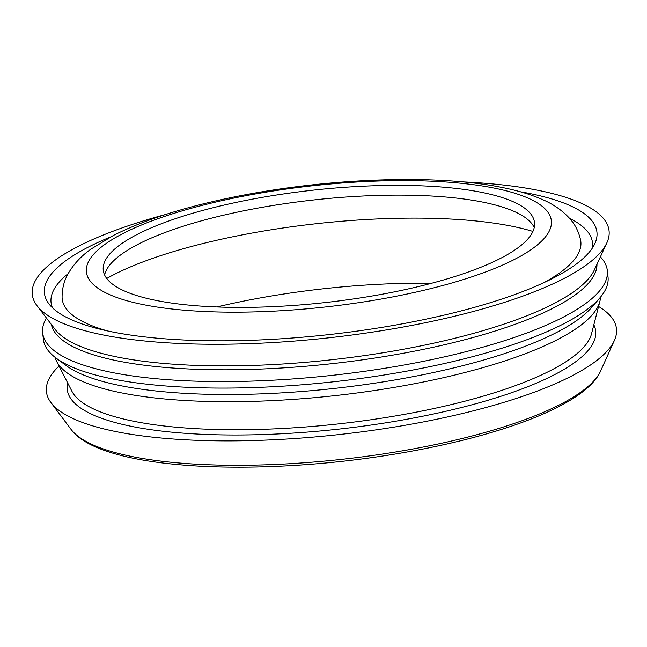 <?xml version="1.0" encoding="UTF-8"?>
<svg xmlns="http://www.w3.org/2000/svg" width="647" height="647" viewBox="0 0 647 647"><rect width="100%" height="100%" fill="white"/><g stroke="black" fill="none" stroke-linecap="round" stroke-linejoin="round"><path stroke-width="0.97" d="M431.654 283.249A250.826 65.355 -6.3 0 0 216.858 306.969M59.039 366.04A286.758 74.712 -6.3 0 0 50.992 402.636A286.758 74.712 -6.3 0 0 339.651 434.501A286.758 74.712 -6.3 0 0 614.399 340.435A286.758 74.712 -6.3 0 0 598.564 306.476M55.116 357.354A274.554 71.534 -6.3 0 0 56.701 361.455A274.554 71.534 -6.3 0 0 335.356 395.592A274.554 71.534 -6.3 0 0 599.85 301.494A274.554 71.534 -6.3 0 0 600.497 297.143M46.43 318.025A284.041 74.009 -6.3 0 0 42.653 332.857L43.373 339.36A284.041 74.009 -6.3 0 0 56.038 358.058L66.059 365.498A274.554 71.534 -6.3 0 0 334.556 388.402A274.554 71.534 -6.3 0 0 591.601 307.479L599.745 298.032A284.041 74.009 -6.3 0 0 608.034 277.021L607.315 270.519A284.041 74.009 -6.3 0 0 600.4 256.867M56.038 358.058A284.041 74.009 -6.3 0 0 333.828 381.754A284.041 74.009 -6.3 0 0 599.745 298.032M42.653 332.857A284.041 74.009 -6.3 0 0 333.108 375.252A284.041 74.009 -6.3 0 0 607.315 270.519M51.372 324.487A274.554 71.534 -6.3 0 0 331.83 363.687A274.554 71.534 -6.3 0 0 596.987 264.251M165.753 214.448A290.147 75.602 -6.3 0 0 37.065 305.772L55.173 329.477A274.554 71.534 -6.3 0 0 331.401 359.781A274.554 71.534 -6.3 0 0 594.358 269.945L606.862 242.86A290.147 75.602 -6.3 0 0 476.516 182.648A290.147 75.602 -6.3 0 0 461.368 181.815M37.065 305.772A290.147 75.602 -6.3 0 0 328.975 337.799A290.147 75.602 -6.3 0 0 606.862 242.86M110.419 237.004A277.943 72.424 -6.3 0 0 48.517 303.314A277.943 72.424 -6.3 0 0 328.619 334.636A277.943 72.424 -6.3 0 0 595.151 242.965A277.943 72.424 -6.3 0 0 520.269 191.755M435.399 186.579A216.931 56.524 -6.3 0 0 212.734 207.824A216.931 56.524 -6.3 0 0 103.261 270.195A216.931 56.524 -6.3 0 0 325.085 302.57A216.931 56.524 -6.3 0 0 534.503 222.584A216.931 56.524 -6.3 0 0 435.399 186.579M534.228 227.558A216.931 56.524 -6.3 0 0 436.474 196.332A216.931 56.524 -6.3 0 0 138.426 244.113A216.931 56.524 -6.3 0 0 104.612 274.983M532.926 231.432A250.826 65.355 -6.3 0 0 458.27 219.511A250.826 65.355 -6.3 0 0 113.646 274.757A250.826 65.355 -6.3 0 0 106.731 278.485M600.691 370.836C583.683 410.562 469.706 447.166 342.126 461.343C214.844 475.173 96.217 464.287 71 429.317A269.589 70.24 -6.3 0 0 342.384 459.273A269.589 70.24 -6.3 0 0 600.691 370.836L614.399 340.435M67.652 382.911A265.836 69.261 -6.3 0 0 339.052 429.082A265.836 69.261 -6.3 0 0 593.841 324.818M56.701 361.455L71.906 391.233A262.65 68.436 -6.3 0 0 338.478 423.89A262.65 68.436 -6.3 0 0 591.504 333.868L599.85 301.494M68.137 273.649A272.355 70.96 -6.3 0 0 52.456 307.802M592.28 248.205A272.355 70.96 -6.3 0 0 569.53 218.298M543.747 282.715A260.903 67.984 -6.3 0 0 580.618 240.174C578.733 231.642 575.054 224.372 569.578 218.354C561.952 210.162 552.74 203.829 541.943 199.349C530.225 194.254 516.524 190.218 500.859 187.234C438.326 174.593 333.698 177.577 240.91 195.629C188.512 205.795 146.093 219.026 113.654 235.314L90.952 249.119C81.352 255.864 73.718 264.097 68.056 273.802C64.053 280.847 62.063 288.716 62.088 297.418A260.903 67.984 -6.3 0 0 107.353 330.892M123.165 233.413A233.882 60.939 -6.3 0 0 307.948 308.732A233.882 60.939 -6.3 0 0 525.526 197.028A233.882 60.939 -6.3 0 0 123.165 233.413M71 429.317L50.992 402.636"/></g></svg>
